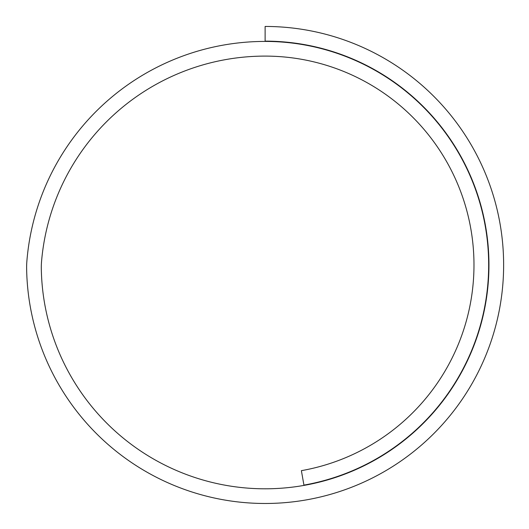 <?xml version="1.0" encoding="UTF-8"?>
<svg xmlns="http://www.w3.org/2000/svg" width="529" height="529" viewBox="0 0 529 529"><rect width="100%" height="100%" fill="white"/><g stroke="black" fill="none" stroke-linecap="round" stroke-linejoin="round"><path stroke-width="0.79" d="M265.115 41.421A223.542 223.542 0 0 1 487.811 245.482A223.542 223.542 0 0 1 303.93 485.113L301.385 470.658A208.862 208.862 0 0 0 473.184 246.759A208.862 208.862 0 0 0 265.115 56.1A224.375 224.375 0 0 0 41.573 261.2A73.392 73.392 0 0 0 41.308 268.745A223.84 223.84 0 0 0 267.634 488.789A223.84 223.84 0 0 0 488.948 263.707A223.84 223.84 0 0 0 265.115 41.13L265.115 26.45A238.513 238.513 0 0 1 503.628 263.819A238.513 238.513 0 0 1 267.403 503.469A238.513 238.513 0 0 1 26.629 268.401A73.392 73.392 0 0 1 26.847 261.538A239.015 239.015 0 0 1 265.115 41.421"/></g></svg>
